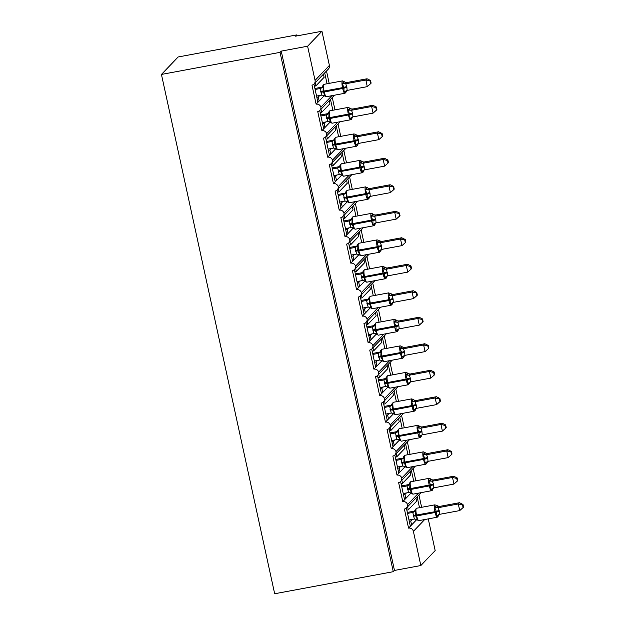 <?xml version="1.0" encoding="UTF-8"?>
<svg xmlns="http://www.w3.org/2000/svg" width="625" height="625" viewBox="0 0 625 625"><rect width="100%" height="100%" fill="white"/><g stroke="black" fill="none" stroke-linecap="round" stroke-linejoin="round"><path stroke-width="0.94" d="M428.258 518.883L435.172 550.57L420.836 565.539L394.477 570.438L393.281 571.688L274.672 593.75L161.438 74.43L178.164 56.969L296.773 34.906L295.578 36.156L321.938 31.25L329.391 65.43A4.109 3.977 43.8 0 1 328.406 69.008L314.07 83.969A4.109 3.977 43.8 0 1 311.969 85.102L316.125 104.18L324.297 95.648M296.992 35.891L296.773 34.906M406.383 508.031L410.352 526.25L411.594 524.953L410.727 520.977L409.266 521.25M418.531 493.125L407.539 504.594A4.109 3.977 43.8 0 1 404.398 509.039L408.562 528.117L410.352 526.25M407.625 506.742L408.305 509.844L416.57 501.219L415.891 498.109M408.305 509.844L406.836 510.117M417.133 496.812L419.508 507.703M418.93 494.945L421.625 507.305M400.602 481.531L404.578 499.75L405.82 498.453L404.953 494.477L403.484 494.75M412.75 466.625L401.758 478.102A4.109 3.977 43.8 0 1 398.625 482.547L402.781 501.625L404.578 499.75M401.844 480.242L402.523 483.352L410.789 474.727L410.117 471.617M402.523 483.352L401.055 483.625M411.359 470.32L413.727 481.203M413.148 468.445L415.844 480.813M394.828 455.039L398.797 473.258L400.039 471.961L399.172 467.984L397.711 468.258M406.977 440.133L395.984 451.602A4.109 3.977 43.8 0 1 392.844 456.047L397.008 475.125L398.797 473.258M396.07 453.75L396.75 456.852L405.016 448.227L404.336 445.117M396.75 456.852L395.281 457.125M405.578 443.82L407.953 454.711M407.375 441.953L410.07 454.312M389.047 428.539L393.023 446.758L394.266 445.461L393.398 441.484L391.93 441.758M401.195 413.633L390.203 425.109A4.109 3.977 43.8 0 1 387.07 429.555L391.227 448.633L393.023 446.758M390.289 427.25L390.969 430.359L399.234 421.734L398.562 418.625M390.969 430.359L389.508 430.633M399.805 417.328L402.18 428.211M401.594 415.453L404.289 427.82M383.273 402.047L387.242 420.266L388.484 418.969L387.617 414.992L386.156 415.266M395.422 387.141L384.43 398.609A4.109 3.977 43.8 0 1 381.289 403.055L385.453 422.133L387.242 420.266M384.516 400.758L385.195 403.859L393.461 395.234L392.781 392.125M385.195 403.859L383.727 404.133M394.023 390.828L396.398 401.719M395.82 388.961L398.516 401.32M377.492 375.547L381.469 393.766L382.711 392.469L381.844 388.492L380.375 388.766M389.641 360.641L378.648 372.117A4.109 3.977 43.8 0 1 375.516 376.562L379.672 395.641L381.469 393.766M378.734 374.258L379.414 377.367L387.688 368.742L387.008 365.633M379.414 377.367L377.953 377.641M388.25 364.336L390.625 375.219M390.039 362.461L392.734 374.828M371.719 349.055L375.688 367.273L376.93 365.977L376.062 362L374.602 362.273M383.867 334.148L372.875 345.617A4.109 3.977 43.8 0 1 369.734 350.062L373.898 369.141L375.688 367.273M372.961 347.766L373.641 350.867L381.906 342.242L381.227 339.133M373.641 350.867L372.172 351.141M382.469 337.836L384.844 348.727M384.266 335.969L386.961 348.328M365.938 322.555L369.914 340.773L371.156 339.477L370.289 335.5L368.82 335.773M378.094 307.648L367.094 319.125A4.109 3.977 43.8 0 1 363.961 323.57L368.117 342.648L369.914 340.773M367.188 321.266L367.859 324.375L376.133 315.75L375.453 312.641M367.859 324.375L366.398 324.648M376.695 311.344L379.07 322.227M378.484 309.469L381.18 321.836M360.164 296.062L364.133 314.281L365.375 312.984L364.508 309.008L363.047 309.281M372.312 281.156L361.32 292.625A4.109 3.977 43.8 0 1 358.18 297.07L362.344 316.148L364.133 314.281M361.406 294.773L362.086 297.875L370.352 289.25L369.672 286.141M362.086 297.875L360.617 298.148M370.914 284.844L373.289 295.734M372.711 282.977L375.406 295.336M354.383 269.562L358.359 287.781L359.602 286.484L358.734 282.508L357.266 282.781M366.539 254.656L355.539 266.133A4.109 3.977 43.8 0 1 352.406 270.578L356.562 289.656L358.359 287.781M355.633 268.273L356.305 271.383L364.578 262.758L363.898 259.648M356.305 271.383L354.844 271.656M365.141 258.352L367.516 269.234M366.93 256.477L369.625 268.844M348.609 243.07L352.578 261.289L353.82 259.992L352.953 256.016L351.492 256.289M360.758 228.164L349.766 239.633A4.109 3.977 43.8 0 1 346.633 244.078L350.789 263.156L352.578 261.289M349.852 241.781L350.531 244.883L358.797 236.258L358.117 233.148M350.531 244.883L349.062 245.156M359.359 231.852L361.734 242.742M361.156 229.984L363.852 242.344M342.836 216.57L346.805 234.789L348.047 233.492L347.18 229.516L345.711 229.789M354.984 201.664L343.992 213.141A4.109 3.977 43.8 0 1 340.852 217.586L345.016 236.664L346.805 234.789M344.078 215.281L344.75 218.391L353.023 209.766L352.344 206.656M344.75 218.391L343.289 218.664M353.586 205.359L355.961 216.242M355.375 203.484L358.07 215.852M337.055 190.078L341.023 208.297L342.266 207L341.406 203.023L339.938 203.297M349.203 175.172L338.211 186.641A4.109 3.977 43.8 0 1 335.078 191.086L339.234 210.164L341.023 208.297M338.297 188.789L338.977 191.891L347.242 183.266L346.562 180.156M338.977 191.891L337.508 192.164M347.812 178.859L350.18 189.75M349.602 176.992L352.297 189.352M331.281 163.578L335.25 181.797L336.492 180.5L335.625 176.523L334.156 176.797M343.43 148.672L332.438 160.148A4.109 3.977 43.8 0 1 329.297 164.594L333.461 183.672L335.25 181.797M332.523 162.289L333.203 165.398L341.469 156.773L340.789 153.664M333.203 165.398L331.734 165.672M342.031 152.367L344.406 163.25M343.82 150.492L346.516 162.859M325.5 137.086L329.469 155.305L330.719 154.008L329.852 150.031L328.383 150.305M337.648 122.18L326.656 133.648A4.109 3.977 43.8 0 1 323.523 138.094L327.68 157.172L329.469 155.305M326.742 135.797L327.422 138.898L335.688 130.273L335.016 127.164M327.422 138.898L325.953 139.172M336.258 125.867L338.625 136.758M338.047 124L340.742 136.359M319.727 110.586L323.695 128.805L324.938 127.508L324.07 123.531L322.609 123.805M331.875 95.68L320.883 107.156A4.109 3.977 43.8 0 1 317.742 111.602L321.906 130.68L323.695 128.805M320.969 109.297L321.648 112.406L329.914 103.781L329.234 100.672M321.648 112.406L320.18 112.68M330.477 99.375L332.852 110.258M332.273 97.5L334.969 109.867M412.219 519.422L410.727 520.977M411.594 524.953L416.734 519.586M406.438 492.922L404.953 494.477M405.82 498.453L410.953 493.094M400.664 466.43L399.172 467.984M400.039 471.961L405.18 466.594M394.883 439.93L393.398 441.484M394.266 445.461L399.398 440.102M389.109 413.438L387.617 414.992M388.484 418.969L393.625 413.602M383.336 386.938L381.844 388.492M382.711 392.469L387.844 387.109M377.555 360.445L376.062 362M376.93 365.977L382.07 360.609M371.781 333.945L370.289 335.5M371.156 339.477L376.289 334.117M366 307.453L364.508 309.008M365.375 312.984L370.516 307.617M360.227 280.953L358.734 282.508M359.602 286.484L364.734 281.125M354.445 254.461L352.953 256.016M353.82 259.992L358.961 254.625M348.672 227.961L347.18 229.516M348.047 233.492L353.188 228.133M342.891 201.469L341.406 203.023M342.266 207L347.406 201.633M337.117 174.969L335.625 176.523M336.492 180.5L341.633 175.141M331.336 148.477L329.852 150.031M330.719 154.008L335.852 148.641M325.562 121.977L324.07 123.531M324.938 127.508L330.078 122.148M313.945 84.094L317.922 102.312M315.188 82.805L315.867 85.906L324.133 77.281L323.461 74.172M315.867 85.906L314.398 86.18M324.703 72.875L327.07 83.766M326.492 71.008L329.188 83.367M319.781 95.484L318.297 97.039L319.164 101.016M420.836 565.539L413.383 531.359A4.109 3.977 -136.2 0 0 408.562 528.117M407.539 504.594A4.109 3.977 -136.2 0 0 402.781 501.625M401.758 478.102A4.109 3.977 -136.2 0 0 397.008 475.125M395.984 451.602A4.109 3.977 -136.2 0 0 391.227 448.633M390.203 425.109A4.109 3.977 -136.2 0 0 385.453 422.133M384.43 398.609A4.109 3.977 -136.2 0 0 379.672 395.641M378.648 372.117A4.109 3.977 -136.2 0 0 373.898 369.141M372.875 345.617A4.109 3.977 -136.2 0 0 368.117 342.648M367.094 319.125A4.109 3.977 -136.2 0 0 362.344 316.148M361.32 292.625A4.109 3.977 -136.2 0 0 356.562 289.656M355.539 266.133A4.109 3.977 -136.2 0 0 350.789 263.156M349.766 239.633A4.109 3.977 -136.2 0 0 345.016 236.664M343.992 213.141A4.109 3.977 -136.2 0 0 339.234 210.164M338.211 186.641A4.109 3.977 -136.2 0 0 333.461 183.672M332.438 160.148A4.109 3.977 -136.2 0 0 327.68 157.172M326.656 133.648A4.109 3.977 -136.2 0 0 321.906 130.68M320.883 107.156A4.109 3.977 -136.2 0 0 316.125 104.18M394.477 570.438L281.242 51.117L307.602 46.211L315.055 80.391A4.109 3.977 43.8 0 1 314.07 83.969M334.445 95.203A4.109 3.977 43.8 0 1 334.18 95.508L319.844 110.469M340.219 121.703A4.109 3.977 43.8 0 1 339.961 122L325.625 136.961M346 148.195A4.109 3.977 43.8 0 1 345.734 148.5L331.398 163.461M351.773 174.695A4.109 3.977 43.8 0 1 351.516 174.992L337.18 189.953M357.547 201.188A4.109 3.977 43.8 0 1 357.289 201.492L342.953 216.453M363.328 227.688A4.109 3.977 43.8 0 1 363.07 227.984L348.734 242.945M369.102 254.18A4.109 3.977 43.8 0 1 368.844 254.484L354.508 269.445M374.883 280.68A4.109 3.977 43.8 0 1 374.625 280.977L360.281 295.938M380.656 307.172A4.109 3.977 43.8 0 1 380.398 307.477L366.062 322.438M386.438 333.672A4.109 3.977 43.8 0 1 386.18 333.969L371.836 348.93M392.211 360.164A4.109 3.977 43.8 0 1 391.953 360.469L377.617 375.43M397.992 386.664A4.109 3.977 43.8 0 1 397.727 386.961L383.391 401.922M403.766 413.156A4.109 3.977 43.8 0 1 403.508 413.461L389.172 428.422M409.547 439.656A4.109 3.977 43.8 0 1 409.281 439.953L394.945 454.914M415.32 466.148A4.109 3.977 43.8 0 1 415.062 466.453L400.727 481.414M421.102 492.648A4.109 3.977 43.8 0 1 420.836 492.945L406.5 507.906M318.297 97.039L316.828 97.312M307.602 46.211L321.938 31.25M161.438 74.43L280.047 52.359L281.242 51.117M393.281 571.688L280.047 52.359M318.836 101.352L317.75 101.547M324.617 127.844L323.531 128.047M330.391 154.344L329.305 154.539M336.172 180.836L335.086 181.039M341.945 207.336L340.859 207.531M347.727 233.828L346.641 234.031M353.5 260.328L352.414 260.523M359.281 286.82L358.195 287.023M365.055 313.32L363.969 313.516M370.836 339.812L369.75 340.016M376.609 366.312L375.523 366.508M382.391 392.805L381.305 393.008M388.164 419.305L387.078 419.5M393.945 445.797L392.852 446M399.719 472.297L398.633 472.492M405.492 498.789L404.406 498.992M411.273 525.289L410.188 525.484M322.234 87.031L322.617 85.977L323.266 87.07L323.039 91.273L325.102 95.969M346.031 92.078L346.258 91.258L346.031 92.078L344.094 92.086L343.859 87.398L342.227 83.547L344.148 81.57A3.016 2.969 134 0 0 344.328 81.758L344.328 81.758A3.016 2.969 134 0 0 347.055 82.5L345.734 83.758L346.758 86.609L347.18 90.391L367.297 86.648L365.859 80.023L345.852 83.742M370.078 81L370.648 83.641L371.133 83.148L370.555 80.5L370.078 81L365.859 80.023L367.047 78.773L347.055 82.5M346.852 90.438L345.68 92.805L344.812 93.273A5.891 1.219 -100.5 0 1 342.711 88.555L342.539 87.758A5.891 1.219 -100.5 0 1 342.32 80.992A5.891 1.219 -100.5 0 1 342.484 80.898L345.43 82.391L347.047 82.492M315.117 89.461L320.359 88.484L321.672 87.211M314.898 88.477L321.555 87.234M316.562 96.086L321.922 95.086L320.359 88.484A3.016 2.969 134 0 0 322.594 86.352M325.125 95.617L321.922 95.086M320.477 88.461L323.266 87.07M344.094 92.086L346.492 90.625M342.227 83.547L345.734 83.758M367.297 86.648L370.648 83.641M370.555 80.5L367.047 78.773M328.016 113.531L328.391 112.469L329.039 113.57L328.812 117.766L330.875 122.469M351.805 118.578L352.039 117.75L351.805 118.578L349.867 118.586L349.805 114.688L348.008 110.039L349.93 108.062A3.016 2.969 134 0 0 350.102 108.25L350.102 108.25A3.016 2.969 134 0 0 352.836 109L351.508 110.258L352.539 113.102L352.953 116.883L373.078 113.141L371.633 106.516L351.633 110.234A3.016 2.594 -116.5 0 1 349.031 109M375.852 107.492L376.43 110.141L376.906 109.641L376.328 106.992L375.852 107.492L371.633 106.516L372.828 105.273L352.836 109M352.625 116.93L351.461 119.297L350.594 119.773A5.891 1.219 -100.5 0 1 348.484 115.055L348.312 114.258A5.891 1.219 -100.5 0 1 348.102 107.484A5.891 1.219 -100.5 0 1 348.266 107.391L351.211 108.891L352.828 108.992M320.891 115.953L326.133 114.977L327.445 113.711M320.68 114.969L327.328 113.734M322.336 122.578L327.703 121.586L326.133 114.977A3.016 2.969 134 0 0 328.367 112.844M330.906 122.117L327.703 121.586M326.258 114.953L329.039 113.57M349.867 118.586L352.273 117.125M348.008 110.039L351.508 110.258M373.078 113.141L376.43 110.141M376.328 106.992L372.828 105.273M333.789 140.023L334.172 138.969L334.82 140.062L334.586 144.266L336.656 148.961M357.578 145.07L357.812 144.25L357.578 145.07L355.648 145.078L355.414 140.391L353.781 136.539L355.703 134.562A3.016 2.969 134 0 0 355.875 134.75A3.016 2.969 134 0 0 355.883 134.75A3.016 2.969 134 0 0 358.609 135.492L357.289 136.75L358.312 139.602L358.734 143.383L378.852 139.641L377.406 133.016L357.406 136.734A3.016 2.594 -116.5 0 1 354.805 135.5M381.625 133.992L382.203 136.633L382.68 136.141L382.109 133.492L381.625 133.992L377.406 133.016L378.602 131.766L358.609 135.492M355.883 134.75L358.602 135.484M326.672 142.453L331.914 141.477L333.227 140.203M326.453 141.469L333.109 140.227M328.117 149.078L333.477 148.078L331.914 141.477A3.016 2.969 134 0 0 334.141 139.344M336.68 148.609L333.477 148.078M332.031 141.453L334.82 140.062M355.648 145.078L358.047 143.617M353.781 136.539L357.289 136.75M378.852 139.641L382.203 136.633M382.109 133.492L378.602 131.766M339.57 166.523L339.945 165.461L340.594 166.562L340.367 170.758L342.43 175.461M363.359 171.57L363.594 170.742L363.359 171.57L361.422 171.578L361.359 167.68L359.562 163.031L361.477 161.055A3.016 2.969 134 0 0 361.656 161.242L361.656 161.242A3.016 2.969 134 0 0 364.383 161.992L363.062 163.25L364.094 166.094L364.508 169.875L384.633 166.133L383.188 159.508L363.188 163.227M387.406 160.484L387.984 163.133L388.461 162.633L387.883 159.984L387.406 160.484L383.188 159.508L384.383 158.266L364.258 162L362.758 161.883L359.82 160.383L341.367 163.812A5.891 1.219 79.5 0 0 341.203 163.914A5.891 1.219 79.5 0 0 341.414 170.68L341.594 171.477A5.891 1.219 79.5 0 0 343.695 176.195L341.859 175.336A3.016 2.969 134 0 0 341.852 175.336A3.016 2.969 134 0 0 341.039 174.773M332.445 168.945L337.688 167.969L339 166.703M332.234 167.961L338.883 166.727M333.891 175.57L339.25 174.578L337.688 167.969A3.016 2.969 134 0 0 339.922 165.836M342.461 175.109L339.25 174.578M337.805 167.945L340.594 166.562M361.422 171.578L363.828 170.117M359.562 163.031L363.062 163.25M384.633 166.133L387.984 163.133M387.883 159.984L384.383 158.266M369.961 196.422L368.789 198.789L367.922 199.258A5.891 1.219 -100.5 0 1 365.82 194.539L365.648 193.742A5.891 1.219 -100.5 0 1 365.43 186.977A5.891 1.219 -100.5 0 1 365.594 186.883L347.141 190.312L345.719 191.961L346.375 193.055L346.141 197.258L348.211 201.953M369.133 198.062L369.367 197.242L369.133 198.062L367.203 198.07L367.141 194.18L365.336 189.531L367.258 187.555A3.016 2.969 134 0 0 367.43 187.742A3.016 2.969 134 0 0 367.438 187.742A3.016 2.969 134 0 0 370.164 188.484L368.844 189.742L369.867 192.594L370.289 196.375L390.406 192.633L388.961 186.008L368.961 189.727M393.18 186.984L393.758 189.625L394.234 189.133L393.664 186.484L393.18 186.984L388.961 186.008L390.156 184.758L370.039 188.5L368.539 188.375L365.594 186.883M338.227 195.445L343.469 194.469L344.781 193.195M338.008 194.461L344.664 193.219M339.672 202.07L345.031 201.07L343.469 194.469A3.016 2.969 134 0 0 345.695 192.336M348.234 201.602L345.031 201.07M343.586 194.445L346.375 193.055M367.203 198.07L369.602 196.609M365.336 189.531L368.844 189.742M390.406 192.633L393.758 189.625M393.664 186.484L390.156 184.758M375.734 222.914L374.562 225.281L373.703 225.758A5.891 1.219 -100.5 0 1 371.594 221.039L371.422 220.242A5.891 1.219 -100.5 0 1 371.211 213.469A5.891 1.219 -100.5 0 1 371.375 213.375L352.922 216.805L351.5 218.461L352.148 219.555L351.922 223.75L353.984 228.453M374.914 224.562L375.148 223.734L374.914 224.562L372.977 224.57L372.914 220.672L371.117 216.023L373.031 214.047A3.016 2.969 134 0 0 373.211 214.234L373.211 214.234A3.016 2.969 134 0 0 375.938 214.984L374.617 216.242L375.82 219.883L376.062 222.867L396.188 219.125L394.742 212.5L374.734 216.219M398.961 213.477L399.539 216.125L400.016 215.625L399.438 212.977L398.961 213.477L394.742 212.5L395.938 211.258L375.938 214.984M373.031 214.047L374.312 214.875L375.93 214.977M344 221.938L349.242 220.961L350.555 219.695M343.789 220.953L350.438 219.719A3.016 2.594 -116.5 0 0 350.945 219.594M345.445 228.562L350.805 227.57L349.242 220.961M354.016 228.102L350.805 227.57M349.359 220.938L352.148 219.555M372.977 224.57L375.383 223.109M371.117 216.023L374.617 216.242M396.188 219.125L399.539 216.125M399.438 212.977L395.938 211.258M356.898 246.008L357.281 244.953L357.93 246.047L357.695 250.25L359.766 254.945M380.688 251.055L380.922 250.234L380.688 251.055L378.758 251.062L378.695 247.172L376.891 242.523L378.812 240.547A3.016 2.969 134 0 0 378.984 240.734A3.016 2.969 134 0 0 378.992 240.734A3.016 2.969 134 0 0 381.719 241.477L380.398 242.734L381.422 245.586L381.844 249.367L401.961 245.625L400.516 239L380.516 242.719M404.734 239.977L405.312 242.617L405.789 242.125L405.211 239.477L404.734 239.977L400.516 239L401.711 237.75L381.594 241.492L378.812 240.547M349.781 248.438L355.023 247.461L356.336 246.188M349.562 247.453L356.219 246.211M351.227 255.062L356.586 254.062L355.023 247.461M359.789 254.594L356.586 254.062M355.141 247.438L357.93 246.047M378.758 251.062L381.156 249.602M376.891 242.523L380.398 242.734M401.961 245.625L405.312 242.617M405.211 239.477L401.711 237.75M362.68 272.508L363.055 271.445L363.703 272.547L363.477 276.742L365.539 281.445M386.469 277.555L386.703 276.727L386.469 277.555L384.531 277.562L384.469 273.664L382.672 269.016L384.586 267.039A3.016 2.969 134 0 0 384.766 267.227L384.766 267.227A3.016 2.969 134 0 0 387.492 267.977L386.172 269.234L387.375 272.875L387.617 275.859L407.742 272.117L406.297 265.492L386.289 269.211M410.516 266.469L411.094 269.117L411.57 268.617L410.992 265.969L410.516 266.469L406.297 265.492L407.492 264.25L387.367 267.984L385.867 267.867L382.93 266.367L364.477 269.797A5.891 1.219 79.5 0 0 364.312 269.898A5.891 1.219 79.5 0 0 364.523 276.664L364.695 277.461A5.891 1.219 79.5 0 0 366.805 282.18L365.148 281.516A3.016 2.969 134 0 0 364.969 281.32A3.016 2.969 134 0 0 364.961 281.32A3.016 2.969 134 0 0 364.141 280.758M355.555 274.93L360.797 273.953L362.109 272.688M355.344 273.945L361.992 272.711M357 281.555L362.359 280.562L360.797 273.953A3.016 2.969 134 0 0 363.031 271.82M365.57 281.094L362.359 280.562M360.914 273.93L363.703 272.547M384.531 277.562L386.938 276.102M382.672 269.016L386.172 269.234M407.742 272.117L411.094 269.117M410.992 265.969L407.492 264.25M368.453 299L368.836 297.945L369.484 299.039L369.25 303.242L371.32 307.938M392.242 304.047L392.477 303.227L392.242 304.047L390.312 304.055L390.07 299.367L388.445 295.516L390.367 293.539A3.016 2.969 134 0 0 390.539 293.727A3.016 2.969 134 0 0 390.547 293.727A3.016 2.969 134 0 0 393.273 294.469L391.953 295.727L392.977 298.578L393.398 302.359L413.516 298.617L412.07 291.992L392.07 295.711M416.289 292.969L416.867 295.609L417.344 295.117L416.766 292.469L416.289 292.969L412.07 291.992L413.266 290.742L393.148 294.484L390.367 293.539M361.336 301.43L366.578 300.453L367.891 299.18M361.117 300.445L367.773 299.203M362.781 308.055L368.141 307.055L366.578 300.453M371.344 307.586L368.141 307.055M366.695 300.43L369.484 299.039M390.312 304.055L392.711 302.594M388.445 295.516L391.953 295.727M413.516 298.617L416.867 295.609M416.766 292.469L413.266 290.742M374.227 325.5L374.609 324.438L375.258 325.539L375.031 329.734L377.094 334.438M398.023 330.547L398.258 329.719L398.023 330.547L396.086 330.555L396.023 326.656L394.227 322.008L396.141 320.031A3.016 2.969 134 0 0 396.32 320.219L396.32 320.219A3.016 2.969 134 0 0 399.047 320.969L397.727 322.227L398.93 325.867L399.172 328.852L419.297 325.109L417.852 318.484L397.844 322.203M422.07 319.461L422.648 322.109L423.125 321.609L422.547 318.961L422.07 319.461L417.852 318.484L419.047 317.242L399.047 320.969M398.844 328.898L397.672 331.266L396.812 331.742A5.891 1.219 -100.5 0 1 394.703 327.023L394.531 326.227A5.891 1.219 -100.5 0 1 394.312 319.453A5.891 1.219 -100.5 0 1 394.477 319.359L397.422 320.859L399.039 320.961M367.109 327.922L372.352 326.945L373.664 325.68M366.898 326.938L373.547 325.703M368.555 334.547L373.914 333.555L372.352 326.945A3.016 2.969 134 0 0 374.586 324.812M377.117 334.086L373.914 333.555M372.469 326.922L375.258 325.539M396.086 330.555L398.492 329.094M394.227 322.008L397.727 322.227M419.297 325.109L422.648 322.109M422.547 318.961L419.047 317.242M380.008 351.992L380.383 350.938L381.031 352.031L380.805 356.234L382.875 360.93M403.797 357.039L404.031 356.219L403.797 357.039L401.867 357.047L401.625 352.359L400 348.508L401.922 346.531A3.016 2.969 134 0 0 402.094 346.719A3.016 2.969 134 0 0 402.102 346.719A3.016 2.969 134 0 0 404.828 347.461L403.508 348.719L404.531 351.57L404.953 355.352L425.07 351.609L423.625 344.984L403.625 348.703M427.844 345.961L428.422 348.602L428.898 348.109L428.32 345.461L427.844 345.961L423.625 344.984L424.82 343.734L404.828 347.461M404.617 355.398L403.453 357.766L402.586 358.234A5.891 1.219 -100.5 0 1 400.484 353.516L400.305 352.719A5.891 1.219 -100.5 0 1 400.094 345.953A5.891 1.219 -100.5 0 1 400.258 345.859L403.203 347.352L404.82 347.453M372.891 354.422L378.133 353.445L379.445 352.172M372.672 353.438L379.328 352.195M374.328 361.047L379.695 360.047L378.133 353.445A3.016 2.969 134 0 0 380.359 351.312M382.898 360.578L379.695 360.047M378.25 353.422L381.031 352.031M401.867 357.047L404.266 355.586M400 348.508L403.508 348.719M425.07 351.609L428.422 348.602M428.32 345.461L424.82 343.734M385.781 378.492L386.164 377.43L386.812 378.531L386.586 382.727L388.648 387.43M409.578 383.539L409.805 382.711L409.578 383.539L407.641 383.547L407.578 379.648L405.781 375L407.695 373.023A3.016 2.969 134 0 0 407.875 373.211L407.875 373.211A3.016 2.969 134 0 0 410.602 373.961L409.281 375.219L410.305 378.062L410.727 381.844L430.852 378.102L429.406 371.477L409.398 375.195A3.016 2.594 -116.5 0 1 406.797 373.961M433.625 372.453L434.203 375.102L434.68 374.602L434.102 371.953L433.625 372.453L429.406 371.477L430.602 370.234L410.477 373.969L408.977 373.852L406.031 372.352L387.586 375.781A5.891 1.219 79.5 0 0 387.422 375.883A5.891 1.219 79.5 0 0 387.633 382.648L387.805 383.445A5.891 1.219 79.5 0 0 389.914 388.164L388.258 387.5A3.016 2.969 134 0 0 388.078 387.305A3.016 2.969 134 0 0 388.07 387.305A3.016 2.969 134 0 0 387.25 386.742M378.664 380.914L383.906 379.938L385.219 378.672M378.453 379.93L385.102 378.695M380.109 387.539L385.469 386.547L383.906 379.938A3.016 2.969 134 0 0 386.141 377.805M388.672 387.078L385.469 386.547M384.023 379.914L386.812 378.531M407.641 383.547L410.047 382.086M405.781 375L409.281 375.219M430.852 378.102L434.203 375.102M434.102 371.953L430.602 370.234M391.562 404.984L391.938 403.93L392.586 405.023L392.359 409.227L394.453 413.57L394.023 413.984L394.43 413.922M415.352 410.031L415.586 409.211L415.352 410.031L413.422 410.039L413.18 405.352L411.555 401.5L413.477 399.523A3.016 2.969 134 0 0 413.648 399.711L413.648 399.711A3.016 2.969 134 0 0 416.383 400.453L415.062 401.711L416.086 404.562L416.508 408.344L436.625 404.602L435.18 397.977L415.18 401.695A3.016 2.594 -116.5 0 1 412.578 400.461M439.398 398.953L439.977 401.594L440.453 401.102L439.875 398.453L439.398 398.953L435.18 397.977L436.375 396.727L416.383 400.453M416.172 408.391L415.008 410.758L414.141 411.227A5.891 1.219 -100.5 0 1 412.031 406.508L411.859 405.711A5.891 1.219 -100.5 0 1 411.648 398.945A5.891 1.219 -100.5 0 1 411.812 398.852L414.758 400.344L416.375 400.445M384.445 407.414L389.688 406.438L391 405.164M384.227 406.43L390.875 405.188A3.016 2.594 -116.5 0 0 391.383 405.062M385.883 414.039L391.25 413.039L389.688 406.438A3.016 2.969 134 0 0 391.914 404.305M394.453 413.57L391.25 413.039M389.805 406.414L392.586 405.023M413.422 410.039L415.82 408.578M411.555 401.5L415.062 401.711M436.625 404.602L439.977 401.594M439.875 398.453L436.375 396.727M397.711 430.43L398.367 431.523L398.312 436.516L400.203 440.422M421.133 436.531L421.359 435.703L421.133 436.531L419.195 436.539L419.133 432.641L417.336 427.992L419.25 426.016A3.016 2.969 134 0 0 419.43 426.203L419.43 426.203A3.016 2.969 134 0 0 422.156 426.953L420.836 428.211L421.859 431.055L422.281 434.836L442.398 431.094L440.961 424.469L420.953 428.188M445.18 425.445L445.75 428.094L446.234 427.594L445.656 424.945L445.18 425.445L440.961 424.469L442.156 423.227L422.031 426.961L420.531 426.844L417.586 425.344L399.141 428.773A5.891 1.219 79.5 0 0 398.977 428.875A5.891 1.219 79.5 0 0 399.188 435.641L399.359 436.438A5.891 1.219 79.5 0 0 401.469 441.156L399.625 440.297A3.016 2.969 134 0 0 398.805 439.734M390.219 433.906L395.461 432.93L396.773 431.664M390.008 432.922L396.656 431.687M391.664 440.531L397.023 439.539L395.461 432.93A3.016 2.969 134 0 0 397.695 430.797M400.227 440.07L397.023 439.539M395.578 432.906L398.367 431.523M419.195 436.539L421.594 435.078M417.336 427.992L420.836 428.211M442.398 431.094L445.75 428.094M445.656 424.945L442.156 423.227M403.117 457.977L403.492 456.922L404.141 458.016L403.914 462.219L406.008 466.563L405.578 466.977L405.984 466.914M426.906 463.023L427.141 462.203L426.906 463.023L424.977 463.031L424.734 458.344L423.109 454.492L425.031 452.516A3.016 2.969 134 0 0 425.203 452.703L425.203 452.703A3.016 2.969 134 0 0 427.938 453.445L426.609 454.703L427.641 457.555L428.055 461.336L448.18 457.594L446.734 450.969L426.734 454.688M450.953 451.945L451.531 454.586L452.008 454.094L451.43 451.445L450.953 451.945L446.734 450.969L447.93 449.719L427.805 453.461L426.312 453.336L423.367 451.844L404.914 455.273A5.891 1.219 79.5 0 0 404.75 455.367A5.891 1.219 79.5 0 0 404.969 462.141L405.141 462.93A5.891 1.219 79.5 0 0 407.242 467.656L405.586 466.992A3.016 2.969 134 0 0 405.406 466.797A3.016 2.969 134 0 0 405.406 466.789A3.016 2.969 134 0 0 404.586 466.234M395.992 460.406L401.234 459.43L402.555 458.156M395.781 459.422L402.43 458.18M397.438 467.031L402.805 466.031L401.234 459.43A3.016 2.969 134 0 0 403.469 457.297M406.008 466.563L402.805 466.031M401.359 459.406L404.141 458.016M424.977 463.031L427.375 461.57M423.109 454.492L426.609 454.703M448.18 457.594L451.531 454.586M451.43 451.445L447.93 449.719M433.508 487.875L432.336 490.242L431.469 490.719A5.891 1.219 -100.5 0 1 429.367 486L429.195 485.203A5.891 1.219 -100.5 0 1 428.977 478.43A5.891 1.219 -100.5 0 1 429.141 478.336L410.695 481.766L409.273 483.422L409.922 484.516L409.695 488.711L411.758 493.414M432.688 489.523L432.914 488.695L432.688 489.523L430.75 489.531L430.516 484.844L428.883 480.984L430.805 479.008A3.016 2.969 134 0 0 430.984 479.195L430.984 479.195A3.016 2.969 134 0 0 433.711 479.945L432.391 481.203L433.414 484.047L433.836 487.828L453.953 484.086L452.516 477.461L432.508 481.18M456.734 478.438L457.305 481.086L457.789 480.586L457.211 477.938L456.734 478.438L452.516 477.461L453.703 476.219L433.711 479.945M430.805 479.008L432.086 479.836L433.703 479.938M401.773 486.898L407.016 485.922L408.328 484.656M401.555 485.914L408.211 484.68M403.219 493.523L408.578 492.531L407.016 485.922M411.781 493.062L408.578 492.531M407.133 485.898L409.922 484.516M430.75 489.531L433.148 488.07M428.883 480.984L432.391 481.203M453.953 484.086L457.305 481.086M457.211 477.938L453.703 476.219M414.672 510.969L415.047 509.914L415.695 511.008L415.469 515.211L417.531 519.906M438.461 516.016L438.695 515.195L438.461 516.016L436.523 516.023L436.289 511.336L434.664 507.484L436.586 505.508A3.016 2.969 134 0 0 436.758 505.695L436.758 505.695A3.016 2.969 134 0 0 439.492 506.438L438.164 507.695L439.195 510.547L439.609 514.328L459.734 510.586L458.289 503.961L438.289 507.68M462.508 504.938L463.086 507.578L463.562 507.086L462.984 504.437L462.508 504.938L458.289 503.961L459.484 502.711L439.359 506.453L436.586 505.508M407.547 513.398L412.789 512.422L414.102 511.148M407.336 512.414L413.984 511.172M408.992 520.023L414.359 519.023L412.789 512.422A3.016 2.969 134 0 0 415.023 510.289M417.562 519.555L414.359 519.023M412.914 512.398L415.695 511.008M436.523 516.023L438.93 514.562M434.664 507.484L438.164 507.695M459.734 510.586L463.086 507.578M462.984 504.437L459.484 502.711M413.383 531.359L424.695 519.547M315.055 80.391L329.391 65.43M320.898 92.242A3.016 0.438 167.7 0 1 323.211 92.07L324.258 91.984A5.891 1.219 79.5 0 0 326.367 96.711L324.523 95.852A3.016 2.969 134 0 0 324.523 95.844A3.016 2.969 134 0 0 323.703 95.289M342.484 80.898L324.039 84.328A5.891 1.219 79.5 0 0 323.875 84.422A5.891 1.219 79.5 0 0 324.086 91.195L324.258 91.984L344.031 88.195A3.016 0.438 167.7 0 1 346.93 87.398M346.758 86.609A3.016 0.438 167.7 0 0 343.859 87.398L323.039 91.273A3.016 0.438 167.7 0 0 320.727 91.445M324.703 96.031A3.016 2.969 134 0 0 324.523 95.852L323.422 95.211M321.523 87.25A3.016 2.594 -116.5 0 0 322.062 87.109M346.562 90.594A3.016 2.594 -116.5 0 0 345.367 92.188M343.25 82.508A3.016 2.594 -116.5 0 0 345.883 83.727M326.672 118.742A3.016 0.438 167.7 0 1 328.984 118.562L330.039 118.484A5.891 1.219 79.5 0 0 332.141 123.203L330.484 122.539A3.016 2.969 134 0 0 330.305 122.344L330.305 122.344A3.016 2.969 134 0 0 329.484 121.781M348.266 107.391L329.812 110.82A5.891 1.219 79.5 0 0 329.648 110.922A5.891 1.219 79.5 0 0 329.859 117.687L330.039 118.484L349.805 114.688A3.016 0.438 167.7 0 1 352.711 113.898M352.539 113.102A3.016 0.438 167.7 0 0 349.633 113.898L328.812 117.766A3.016 0.438 167.7 0 0 326.5 117.945M327.305 113.75A3.016 2.594 -116.5 0 0 327.836 113.609M352.344 117.094A3.016 2.594 -116.5 0 0 351.141 118.687M332.453 145.234A3.016 0.438 167.7 0 1 334.766 145.062L335.812 144.977A5.891 1.219 79.5 0 0 337.922 149.703L336.266 149.039A3.016 2.969 134 0 0 336.078 148.844A3.016 2.969 134 0 0 336.078 148.836A3.016 2.969 134 0 0 335.258 148.281M358.406 143.43L357.234 145.797L356.367 146.266A5.891 1.219 -100.5 0 1 354.266 141.547L355.586 141.188A3.016 0.438 167.7 0 1 358.484 140.391M358.312 139.602A3.016 0.438 167.7 0 0 355.414 140.391L354.094 140.75A5.891 1.219 -100.5 0 1 353.875 133.984A5.891 1.219 -100.5 0 1 354.039 133.891L335.594 137.32A5.891 1.219 79.5 0 0 335.422 137.414A5.891 1.219 79.5 0 0 335.641 144.188L335.812 144.977L354.266 141.547L354.094 140.75L334.586 144.266A3.016 0.438 167.7 0 0 332.281 144.438M333.078 140.242A3.016 2.594 -116.5 0 0 333.617 140.102M358.117 143.586A3.016 2.594 -116.5 0 0 356.922 145.18M338.227 171.734A3.016 0.438 167.7 0 1 340.539 171.555L361.359 167.68A3.016 0.438 167.7 0 1 364.266 166.891M364.18 169.922L363.008 172.289L362.148 172.766A5.891 1.219 -100.5 0 1 360.039 168.047L359.867 167.25A5.891 1.219 -100.5 0 1 359.656 160.477A5.891 1.219 -100.5 0 1 359.82 160.383M364.094 166.094A3.016 0.438 167.7 0 0 361.188 166.891L340.367 170.758A3.016 0.438 167.7 0 0 338.055 170.938M338.859 166.742A3.016 2.594 -116.5 0 0 339.391 166.602M363.898 170.086A3.016 2.594 -116.5 0 0 362.695 171.68M360.586 161.992A3.016 2.594 -116.5 0 0 363.211 163.219M344.008 198.227A3.016 0.438 167.7 0 1 346.32 198.055L347.367 197.969A5.891 1.219 79.5 0 0 349.469 202.695L347.82 202.031A3.016 2.969 134 0 0 347.633 201.836A3.016 2.969 134 0 0 347.633 201.828A3.016 2.969 134 0 0 346.812 201.273M347.141 190.312A5.891 1.219 79.5 0 0 346.977 190.406A5.891 1.219 79.5 0 0 347.195 197.18L347.367 197.969L367.141 194.18A3.016 0.438 167.7 0 1 370.039 193.383M369.867 192.594A3.016 0.438 167.7 0 0 366.961 193.383L346.141 197.258A3.016 0.438 167.7 0 0 343.836 197.43M344.633 193.234A3.016 2.594 -116.5 0 0 345.164 193.094M369.672 196.578A3.016 2.594 -116.5 0 0 368.469 198.172M366.359 188.492A3.016 2.594 -116.5 0 0 368.984 189.711M349.781 224.727A3.016 0.438 167.7 0 1 352.094 224.547L353.148 224.469A5.891 1.219 79.5 0 0 355.25 229.188L353.594 228.523A3.016 2.969 134 0 0 353.414 228.328A3.016 2.969 134 0 0 353.406 228.328A3.016 2.969 134 0 0 352.594 227.766M352.922 216.805A5.891 1.219 79.5 0 0 352.758 216.906A5.891 1.219 79.5 0 0 352.969 223.672L353.148 224.469L372.914 220.672A3.016 0.438 167.7 0 1 375.82 219.883M375.641 219.086A3.016 0.438 167.7 0 0 372.742 219.883L351.922 223.75A3.016 0.438 167.7 0 0 349.609 223.93M349.234 220.961A3.016 2.969 134 0 0 351.477 218.828M375.453 223.078A3.016 2.594 -116.5 0 0 374.25 224.672M372.141 214.984A3.016 2.594 -116.5 0 0 374.766 216.211M355.562 251.219A3.016 0.438 167.7 0 1 357.875 251.047L358.922 250.961A5.891 1.219 79.5 0 0 361.023 255.687L359.188 254.828A3.016 2.969 134 0 0 359.188 254.82A3.016 2.969 134 0 0 358.367 254.266M380.898 250.602L379.477 252.25A5.891 1.219 -100.5 0 1 377.375 247.531L378.695 247.172A3.016 0.438 167.7 0 1 381.594 246.375M381.422 245.586A3.016 0.438 167.7 0 0 378.516 246.375L377.195 246.734A5.891 1.219 -100.5 0 1 376.984 239.969A5.891 1.219 -100.5 0 1 377.148 239.875L358.695 243.305A5.891 1.219 79.5 0 0 358.531 243.398A5.891 1.219 79.5 0 0 358.75 250.172L358.922 250.961L377.375 247.531L377.195 246.734L357.695 250.25A3.016 0.438 167.7 0 0 355.383 250.422M355.016 247.453A3.016 2.969 134 0 0 357.25 245.328M356.188 246.227A3.016 2.594 -116.5 0 0 356.719 246.086M381.227 249.57A3.016 2.594 -116.5 0 0 380.023 251.164M377.914 241.484A3.016 2.594 -116.5 0 0 380.539 242.703M361.336 277.719A3.016 0.438 167.7 0 1 363.648 277.539L384.469 273.664A3.016 0.438 167.7 0 1 387.375 272.875M387.289 275.906L386.117 278.273L385.258 278.75A5.891 1.219 -100.5 0 1 383.148 274.031L382.977 273.234A5.891 1.219 -100.5 0 1 382.758 266.461A5.891 1.219 -100.5 0 1 382.93 266.367M387.195 272.078A3.016 0.438 167.7 0 0 384.297 272.875L363.477 276.742A3.016 0.438 167.7 0 0 361.164 276.922M361.969 272.727A3.016 2.594 -116.5 0 0 362.5 272.586M387.008 276.07A3.016 2.594 -116.5 0 0 385.805 277.664M383.695 267.977A3.016 2.594 -116.5 0 0 386.32 269.203M367.117 304.211A3.016 0.438 167.7 0 1 369.422 304.039L370.477 303.953A5.891 1.219 79.5 0 0 372.578 308.68L370.93 308.016A3.016 2.969 134 0 0 370.742 307.82A3.016 2.969 134 0 0 370.742 307.812A3.016 2.969 134 0 0 369.922 307.258M393.07 302.406L391.898 304.773L391.031 305.242A5.891 1.219 -100.5 0 1 388.93 300.523L390.242 300.164A3.016 0.438 167.7 0 1 393.148 299.367M392.977 298.578A3.016 0.438 167.7 0 0 390.07 299.367L388.75 299.727A5.891 1.219 -100.5 0 1 388.539 292.961A5.891 1.219 -100.5 0 1 388.703 292.867L370.25 296.297A5.891 1.219 79.5 0 0 370.086 296.391A5.891 1.219 79.5 0 0 370.305 303.164L370.477 303.953L388.93 300.523L388.75 299.727L369.25 303.242A3.016 0.438 167.7 0 0 366.938 303.414M366.57 300.445A3.016 2.969 134 0 0 368.805 298.32M367.742 299.219A3.016 2.594 -116.5 0 0 368.273 299.078M392.781 302.562A3.016 2.594 -116.5 0 0 391.578 304.156M389.469 294.477A3.016 2.594 -116.5 0 0 392.094 295.695M372.891 330.711A3.016 0.438 167.7 0 1 375.203 330.531L376.25 330.453A5.891 1.219 79.5 0 0 378.359 335.172L376.523 334.312A3.016 2.969 134 0 0 376.516 334.312A3.016 2.969 134 0 0 375.695 333.75M394.477 319.359L376.031 322.789A5.891 1.219 79.5 0 0 375.867 322.891A5.891 1.219 79.5 0 0 376.078 329.656L376.25 330.453L396.023 326.656A3.016 0.438 167.7 0 1 398.93 325.867M398.75 325.07A3.016 0.438 167.7 0 0 395.852 325.867L375.031 329.734A3.016 0.438 167.7 0 0 372.719 329.914M376.695 334.5A3.016 2.969 134 0 0 376.523 334.312L375.414 333.672M373.523 325.719A3.016 2.594 -116.5 0 0 374.055 325.578M398.555 329.062A3.016 2.594 -116.5 0 0 397.359 330.656M395.25 320.969A3.016 2.594 -116.5 0 0 397.875 322.195M378.672 357.203A3.016 0.438 167.7 0 1 380.977 357.031L382.031 356.945A5.891 1.219 79.5 0 0 384.133 361.672L382.297 360.812A3.016 2.969 134 0 0 382.297 360.805A3.016 2.969 134 0 0 381.477 360.25M400.258 345.859L381.805 349.289A5.891 1.219 79.5 0 0 381.641 349.383A5.891 1.219 79.5 0 0 381.859 356.156L382.031 356.945L401.797 353.156A3.016 0.438 167.7 0 1 404.703 352.359M404.531 351.57A3.016 0.438 167.7 0 0 401.625 352.359L380.805 356.234A3.016 0.438 167.7 0 0 378.492 356.406M382.477 360.992A3.016 2.969 134 0 0 382.297 360.812L381.195 360.172M379.297 352.211A3.016 2.594 -116.5 0 0 379.828 352.07M404.336 355.555A3.016 2.594 -116.5 0 0 403.133 357.148M401.023 347.469A3.016 2.594 -116.5 0 0 403.648 348.688M384.445 383.703A3.016 0.438 167.7 0 1 386.758 383.523L407.578 379.648A3.016 0.438 167.7 0 1 410.477 378.859M409.789 383.086L408.359 384.734A5.891 1.219 -100.5 0 1 406.258 380.016L406.086 379.219A5.891 1.219 -100.5 0 1 405.867 372.445A5.891 1.219 -100.5 0 1 406.031 372.352M410.305 378.062A3.016 0.438 167.7 0 0 407.406 378.859L386.586 382.727A3.016 0.438 167.7 0 0 384.273 382.906M385.078 378.711A3.016 2.594 -116.5 0 0 385.609 378.57M410.109 382.055A3.016 2.594 -116.5 0 0 408.914 383.648M390.219 410.195A3.016 0.438 167.7 0 1 392.531 410.023L393.586 409.938A5.891 1.219 79.5 0 0 395.688 414.664L394.031 414A3.016 2.969 134 0 0 393.852 413.805A3.016 2.969 134 0 0 393.852 413.797A3.016 2.969 134 0 0 393.031 413.242M411.812 398.852L393.359 402.281A5.891 1.219 79.5 0 0 393.195 402.375A5.891 1.219 79.5 0 0 393.414 409.148L393.586 409.938L413.352 406.148A3.016 0.438 167.7 0 1 416.258 405.352M416.086 404.562A3.016 0.438 167.7 0 0 413.18 405.352L392.359 409.227A3.016 0.438 167.7 0 0 390.047 409.398M415.891 408.547A3.016 2.594 -116.5 0 0 414.687 410.141M396 436.695A3.016 0.438 167.7 0 1 398.312 436.516L419.133 432.641A3.016 0.438 167.7 0 1 422.031 431.852M421.953 434.883L420.781 437.25L419.914 437.727A5.891 1.219 -100.5 0 1 417.812 433.008L417.641 432.211A5.891 1.219 -100.5 0 1 417.422 425.437A5.891 1.219 -100.5 0 1 417.586 425.344M421.859 431.055A3.016 0.438 167.7 0 0 418.961 431.852L398.141 435.719A3.016 0.438 167.7 0 0 395.828 435.898M399.805 440.484A3.016 2.969 134 0 0 399.625 440.297L398.523 439.656M396.633 431.703A3.016 2.594 -116.5 0 0 397.164 431.562M421.664 435.047A3.016 2.594 -116.5 0 0 420.469 436.641M418.352 426.953A3.016 2.594 -116.5 0 0 420.984 428.18M401.773 463.188A3.016 0.438 167.7 0 1 404.086 463.016L424.906 459.141A3.016 0.438 167.7 0 1 427.812 458.344M427.727 461.383L426.562 463.75L425.695 464.219A5.891 1.219 -100.5 0 1 423.586 459.5L423.414 458.703A5.891 1.219 -100.5 0 1 423.203 451.938A5.891 1.219 -100.5 0 1 423.367 451.844M427.641 457.555A3.016 0.438 167.7 0 0 424.734 458.344L403.914 462.219A3.016 0.438 167.7 0 0 401.602 462.391M402.406 458.195A3.016 2.594 -116.5 0 0 402.938 458.055M427.445 461.539A3.016 2.594 -116.5 0 0 426.242 463.133M424.133 453.453A3.016 2.594 -116.5 0 0 426.758 454.672M407.555 489.687A3.016 0.438 167.7 0 1 409.867 489.508L410.914 489.43A5.891 1.219 79.5 0 0 413.023 494.148L411.367 493.484A3.016 2.969 134 0 0 411.18 493.289L411.18 493.289A3.016 2.969 134 0 0 410.359 492.727M410.695 481.766A5.891 1.219 79.5 0 0 410.531 481.867A5.891 1.219 79.5 0 0 410.742 488.633L410.914 489.43L430.688 485.633A3.016 0.438 167.7 0 1 433.586 484.844M433.414 484.047A3.016 0.438 167.7 0 0 430.516 484.844L409.695 488.711A3.016 0.438 167.7 0 0 407.383 488.891M407.008 485.922A3.016 2.969 134 0 0 409.25 483.789M408.18 484.695A3.016 2.594 -116.5 0 0 408.719 484.555M433.219 488.039A3.016 2.594 -116.5 0 0 432.023 489.633M429.906 479.945A3.016 2.594 -116.5 0 0 432.539 481.172M413.328 516.18A3.016 0.438 167.7 0 1 415.641 516.008L416.695 515.922A5.891 1.219 79.5 0 0 418.797 520.648L416.961 519.789A3.016 2.969 134 0 0 416.961 519.781A3.016 2.969 134 0 0 416.141 519.227M438.672 515.562L437.25 517.211A5.891 1.219 -100.5 0 1 435.141 512.492L436.461 512.133A3.016 0.438 167.7 0 1 439.367 511.336M439.195 510.547A3.016 0.438 167.7 0 0 436.289 511.336L434.969 511.695A5.891 1.219 -100.5 0 1 434.758 504.93A5.891 1.219 -100.5 0 1 434.922 504.836L416.469 508.266A5.891 1.219 79.5 0 0 416.305 508.359A5.891 1.219 79.5 0 0 416.516 515.133L416.695 515.922L435.141 512.492L434.969 511.695L415.469 515.211A3.016 0.438 167.7 0 0 413.156 515.383M413.961 511.188A3.016 2.594 -116.5 0 0 414.492 511.047M439 514.531A3.016 2.594 -116.5 0 0 437.797 516.125M435.687 506.445A3.016 2.594 -116.5 0 0 438.312 507.664M344.812 93.273L326.367 96.711M322.617 85.977L324.039 84.328M350.594 119.773L332.141 123.203M328.391 112.477L329.812 110.82M329.195 121.703L330.484 122.539M356.367 146.266L337.922 149.703M355.695 134.547L354.039 133.891M334.164 138.969L335.594 137.32M334.977 148.203L336.266 149.039M362.148 172.766L343.695 176.195M339.945 165.469L341.367 163.812M340.75 174.695L341.852 175.336M367.922 199.258L349.469 202.695M346.531 201.195L347.82 202.031M345.344 193.016L345.727 191.961M373.703 225.758L355.25 229.188M373.023 214.039L371.375 213.375M352.305 227.688L353.594 228.523M351.125 219.516L351.5 218.453M379.477 252.25L361.023 255.687M378.805 240.539L377.148 239.875M357.273 244.953L358.695 243.305M358.086 254.188L359.188 254.82M380.898 250.609L381.516 249.414M385.258 278.75L366.805 282.18M363.055 271.453L364.477 269.797M363.859 280.68L365.148 281.516M391.031 305.242L372.578 308.68M390.359 293.531L388.703 292.867M368.828 297.945L370.25 296.297M369.641 307.18L370.93 308.016M396.812 331.742L378.359 335.172M374.609 324.445L376.031 322.789M402.586 358.234L384.133 361.672M380.383 350.938L381.805 349.289M408.359 384.734L389.914 388.164M386.164 377.438L387.586 375.781M386.969 386.664L388.258 387.5M409.781 383.086L410.398 381.891M414.141 411.227L395.688 414.664M391.938 403.93L393.359 402.281M392.742 413.164L394.031 414M419.914 437.727L401.469 441.156M397.336 431.484L399.141 428.773M425.695 464.219L407.242 467.656M403.492 456.922L404.914 455.273M404.297 466.156L405.586 466.992M431.469 490.719L413.023 494.148M430.797 479L429.141 478.336M410.078 492.648L411.367 493.484M408.891 484.477L409.273 483.414M437.25 517.211L418.797 520.648M436.57 505.5L434.922 504.836M415.047 509.914L416.469 508.266M415.852 519.148L416.961 519.781M438.672 515.57L439.281 514.375"/></g></svg>
